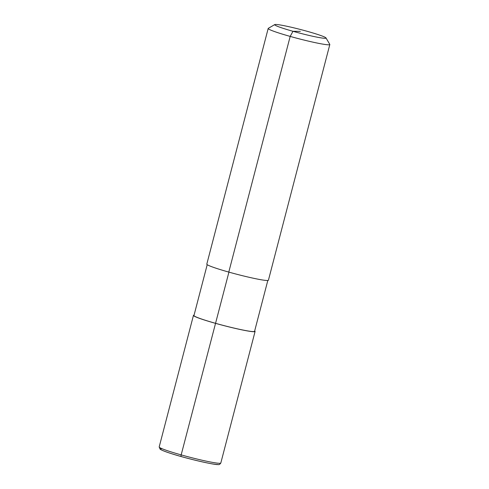 <?xml version="1.0" encoding="UTF-8"?>
<svg xmlns="http://www.w3.org/2000/svg" width="489" height="489" viewBox="0 0 489 489"><rect width="100%" height="100%" fill="white"/><g stroke="black" fill="none" stroke-linecap="round" stroke-linejoin="round"><path stroke-width="0.73" d="M267.813 280.466L254.573 331.31A31.314 2.182 -165.4 0 1 253.308 331.585A31.314 2.182 -165.4 0 1 219.61 324.439A31.314 2.182 -165.4 0 1 193.968 315.521L207.208 264.677M194.066 315.13A31.846 2.219 14.6 0 0 193.455 315.387A31.846 2.219 14.6 0 0 219.53 324.451A31.846 2.219 14.6 0 0 253.797 331.725A31.846 2.219 -165.4 0 0 255.087 331.438L220.814 463.01A31.846 2.219 -165.4 0 1 219.524 463.297A31.846 2.219 14.6 0 1 185.258 456.023A31.846 2.219 14.6 0 1 159.182 446.958L193.455 315.387M254.671 330.919A31.846 2.219 -165.4 0 1 255.087 331.438M268.43 280.203A31.846 2.219 -165.4 0 1 267.147 280.49A31.846 2.219 14.6 0 1 232.874 273.217A31.846 2.219 14.6 0 1 206.798 264.152L268.186 28.472A31.846 2.219 14.6 0 0 294.268 37.537A31.846 2.219 14.6 0 0 328.535 44.805A31.846 2.219 -165.4 0 0 329.818 44.523L268.43 280.203M325.986 37.922A26.534 1.852 -165.4 0 1 324.947 38.301A26.534 1.852 14.6 0 1 295.503 31.999A26.534 1.852 14.6 0 1 274.757 24.578A26.534 1.852 14.6 0 1 275.729 24.45A26.534 1.852 -165.4 0 1 303.394 30.269A26.534 1.852 -165.4 0 1 325.986 37.922L329.782 44.352A31.846 2.219 -165.4 0 1 329.818 44.523M274.757 24.578L268.302 28.338A31.846 2.219 14.6 0 0 268.186 28.472M181.211 456.543A1.699 0.458 -74.3 0 1 181.168 454.898L228.925 272.128M228.785 272.092L290.179 36.412L292.984 31.302L300.338 31.375M161.614 448.761A30.147 2.103 14.6 0 0 181.211 456.543A30.147 2.103 14.6 0 0 217.526 464.489M220.814 463.01C219.842 464.409 218.889 464.917 217.935 464.55C215.301 465.1 188.131 459.024 172.024 453.823C165.826 451.897 161.865 450.357 160.141 449.202L159.182 446.958"/></g></svg>
